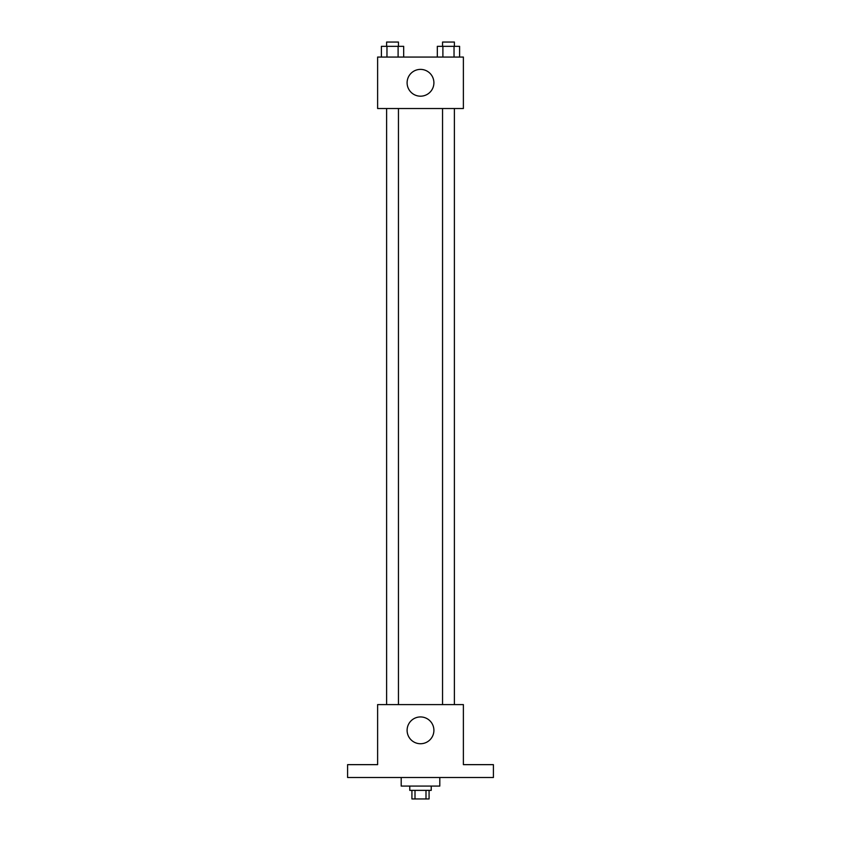 <?xml version="1.0" encoding="UTF-8"?>
<svg xmlns="http://www.w3.org/2000/svg" width="841" height="841" viewBox="0 0 841 841"><rect width="100%" height="100%" fill="white"/><g stroke="black" fill="none" stroke-linecap="round" stroke-linejoin="round"><path stroke-width="1.26" d="M425.998 790.372L425.998 798.95L411.922 798.95L411.922 790.372M425.998 798.95L429.078 798.95L429.078 790.372M431.223 786.083L431.223 790.372L409.777 790.372L409.777 786.083M415.002 790.372L415.002 798.95M401.199 777.505L401.199 786.083L439.801 786.083L439.801 777.505M493.404 777.505L347.596 777.505L347.596 764.648L377.62 764.648L377.62 704.6L463.38 704.6L463.38 764.648L493.404 764.648L493.404 777.505M433.903 730.335A13.403 13.403 0 0 1 413.804 741.941A13.403 13.403 0 0 1 413.804 718.729A13.403 13.403 0 0 1 433.903 730.335M442.545 704.6L442.545 108.521M398.455 108.521L398.455 704.6M463.38 108.521L377.62 108.521L377.62 57.062L463.38 57.062L463.38 108.521M433.903 82.786A13.403 13.403 0 0 1 413.804 94.392A13.403 13.403 0 0 1 413.804 71.18A13.403 13.403 0 0 1 433.903 82.786M459.606 57.062L459.606 46.339L437.32 46.339L437.32 57.062M454.035 46.339L454.035 57.062M442.892 46.339L442.892 57.062M442.545 46.339L442.545 42.05L454.382 42.05L454.382 46.339M403.68 57.062L403.68 46.339L381.394 46.339L381.394 57.062M398.108 46.339L398.108 57.062M386.965 46.339L386.965 57.062M386.618 46.339L386.618 42.05L398.455 42.05L398.455 46.339M454.382 704.6L454.382 108.521M386.618 108.521L386.618 704.6"/></g></svg>
